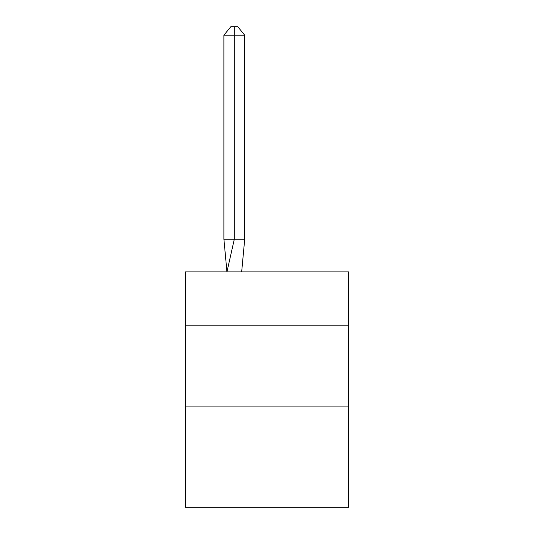 <?xml version="1.0" encoding="UTF-8"?>
<svg xmlns="http://www.w3.org/2000/svg" width="534" height="534" viewBox="0 0 534 534"><rect width="100%" height="100%" fill="white"/><g stroke="black" fill="none" stroke-linecap="round" stroke-linejoin="round"><path stroke-width="0.8" d="M185.265 325.193L348.735 325.193L348.735 271.906L185.265 271.906L185.265 507.3L348.735 507.3L348.735 406.928L185.265 406.928M348.735 406.928L348.735 325.193M244.712 239.212L244.712 35.197L234.306 35.197L234.306 239.212L223.906 239.212L226.95 271.906L234.306 239.212L234.306 35.197L234.306 239.212L234.306 35.197L234.306 239.212L234.306 35.197L234.306 239.212L234.306 35.197L234.306 239.212L234.306 35.197L234.306 239.212L234.306 35.197L234.306 239.212L234.306 35.197L234.306 239.212L234.306 35.197L234.306 239.212L234.306 35.197L234.306 239.212L234.306 35.197L234.306 239.212L234.306 35.197L234.306 239.212L234.306 35.197L234.306 239.212L234.306 35.197L234.306 239.212L234.306 35.197L234.306 239.212L244.712 239.212L241.662 271.906M223.906 35.197L230.842 26.7L234.306 26.7L234.306 35.197L223.906 35.197L223.906 239.212M234.306 26.7L237.777 26.7L244.712 35.197"/></g></svg>
